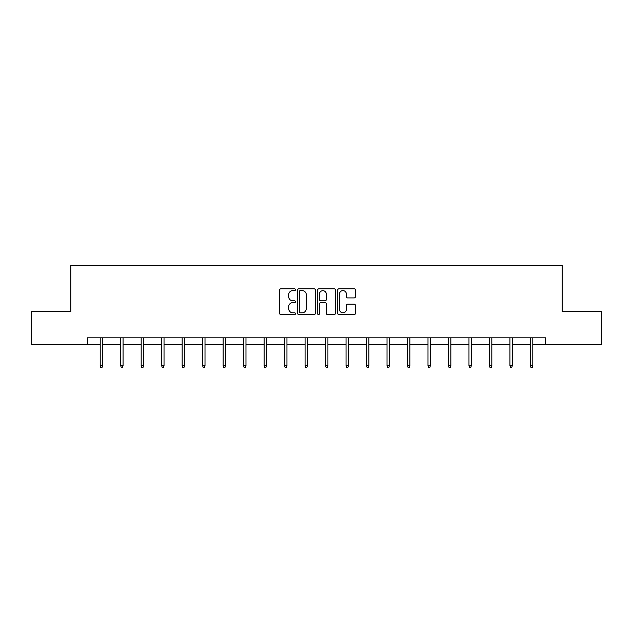 <?xml version="1.0" encoding="UTF-8"?>
<svg xmlns="http://www.w3.org/2000/svg" width="633" height="633" viewBox="0 0 633 633"><rect width="100%" height="100%" fill="white"/><g stroke="black" fill="none" stroke-linecap="round" stroke-linejoin="round"><path stroke-width="0.95" d="M295.484 289.724A0.902 0.902 0 0 0 294.582 288.822L280.886 288.822A1.29 1.29 0 0 0 279.604 290.112L279.604 313.311A1.29 1.29 0 0 0 280.886 314.601L294.582 314.601A0.902 0.902 0 0 0 295.484 313.699A0.902 0.902 0 0 0 294.582 312.797L292.81 312.797A4.122 4.122 0 0 1 288.688 308.675L288.688 306.736A4.122 4.122 0 0 1 292.81 302.614L294.582 302.614A0.902 0.902 0 0 0 295.484 301.712A0.902 0.902 0 0 0 294.582 300.81L292.81 300.81A4.122 4.122 0 0 1 288.688 296.687L288.688 294.749A4.122 4.122 0 0 1 292.81 290.626L294.582 290.626A0.902 0.902 0 0 0 295.484 289.724M354.171 297.914A1.29 1.29 0 0 0 355.461 296.624L355.461 290.112A1.29 1.29 0 0 0 354.171 288.822L338.964 288.822A1.29 1.29 0 0 0 337.674 290.112L337.674 313.311A1.29 1.29 0 0 0 338.964 314.601L354.171 314.601A1.29 1.29 0 0 0 355.461 313.311L355.461 305.454A1.29 1.29 0 0 0 354.171 304.164L347.659 304.164A1.29 1.29 0 0 0 346.378 305.454L346.378 309.347A3.45 3.45 0 0 1 342.928 312.797A3.45 3.45 0 0 1 339.478 309.347L339.478 294.076A3.45 3.45 0 0 1 342.928 290.626A3.45 3.45 0 0 1 346.378 294.076L346.378 296.624A1.29 1.29 0 0 0 347.659 297.914L354.171 297.914M87.465 344.392L31.65 344.392L31.65 311.563L70.785 311.563L70.785 265.599L562.215 265.599L562.215 311.563L601.35 311.563L601.35 344.392L545.535 344.392L545.535 337.824L87.465 337.824L87.465 344.392L100.204 344.392M315.369 290.112A1.29 1.29 0 0 0 314.087 288.822L298.871 288.822A1.29 1.29 0 0 0 297.581 290.112L297.581 313.311A1.29 1.29 0 0 0 298.871 314.601L314.087 314.601A1.29 1.29 0 0 0 315.369 313.311L315.369 290.112M318.913 288.822L334.129 288.822A1.29 1.29 0 0 1 335.419 290.112L335.419 313.311A1.29 1.29 0 0 1 334.129 314.601L327.617 314.601A1.29 1.29 0 0 1 326.327 313.311L326.327 303.903A1.29 1.29 0 0 0 325.038 302.614L320.725 302.614A1.29 1.29 0 0 0 319.436 303.903L319.436 313.699A0.902 0.902 0 0 1 318.534 314.601A0.902 0.902 0 0 1 317.631 313.699L317.631 290.112A1.29 1.29 0 0 1 318.913 288.822M102.57 344.392L120.689 344.392M123.055 344.392L141.175 344.392M143.541 344.392L161.668 344.392M164.026 344.392L182.154 344.392M184.519 344.392L202.639 344.392M205.005 344.392L223.125 344.392M225.49 344.392L243.61 344.392M245.976 344.392L264.103 344.392M266.461 344.392L284.589 344.392M286.955 344.392L305.074 344.392M307.44 344.392L325.56 344.392M327.926 344.392L346.045 344.392M348.411 344.392L366.539 344.392M368.897 344.392L387.024 344.392M389.39 344.392L407.51 344.392M409.875 344.392L427.995 344.392M430.361 344.392L448.48 344.392M450.846 344.392L468.974 344.392M471.332 344.392L489.459 344.392M491.825 344.392L509.945 344.392M512.311 344.392L530.43 344.392M532.796 344.392L545.535 344.392M300.287 290.626A0.902 0.902 0 0 0 299.385 291.528L299.385 311.895A0.902 0.902 0 0 0 300.287 312.797L302.163 312.797A4.122 4.122 0 0 0 306.285 308.675L306.285 294.749A4.122 4.122 0 0 0 302.163 290.626L300.287 290.626M326.327 294.139A3.45 3.45 0 0 0 322.877 290.689A3.45 3.45 0 0 0 319.436 294.139L319.436 299.52A1.29 1.29 0 0 0 320.725 300.81L325.038 300.81A1.29 1.29 0 0 0 326.327 299.52L326.327 294.139M100.204 365.692L100.726 367.401L102.04 367.401L102.57 365.692L100.204 365.692L100.204 337.824M102.57 365.692L102.57 337.824M120.689 365.692L121.219 367.401L122.525 367.401L123.055 365.692L120.689 365.692L120.689 337.824M123.055 365.692L123.055 337.824M141.175 365.692L141.705 367.401L143.018 367.401L143.541 365.692L141.175 365.692L141.175 337.824M143.541 365.692L143.541 337.824M161.668 365.692L162.19 367.401L163.504 367.401L164.026 365.692L161.668 365.692L161.668 337.824M164.026 365.692L164.026 337.824M182.154 365.692L182.676 367.401L183.989 367.401L184.519 365.692L182.154 365.692L182.154 337.824M184.519 365.692L184.519 337.824M202.639 365.692L203.161 367.401L204.475 367.401L205.005 365.692L202.639 365.692L202.639 337.824M205.005 365.692L205.005 337.824M223.125 365.692L223.655 367.401L224.968 367.401L225.49 365.692L223.125 365.692L223.125 337.824M225.49 365.692L225.49 337.824M243.61 365.692L244.14 367.401L245.454 367.401L245.976 365.692L243.61 365.692L243.61 337.824M245.976 365.692L245.976 337.824M264.103 365.692L264.626 367.401L265.939 367.401L266.461 365.692L264.103 365.692L264.103 337.824M266.461 365.692L266.461 337.824M284.589 365.692L285.111 367.401L286.425 367.401L286.955 365.692L284.589 365.692L284.589 337.824M286.955 365.692L286.955 337.824M305.074 365.692L305.597 367.401L306.91 367.401L307.44 365.692L305.074 365.692L305.074 337.824M307.44 365.692L307.44 337.824M325.56 365.692L326.09 367.401L327.403 367.401L327.926 365.692L325.56 365.692L325.56 337.824M327.926 365.692L327.926 337.824M346.045 365.692L346.575 367.401L347.889 367.401L348.411 365.692L346.045 365.692L346.045 337.824M348.411 365.692L348.411 337.824M366.539 365.692L367.061 367.401L368.374 367.401L368.897 365.692L366.539 365.692L366.539 337.824M368.897 365.692L368.897 337.824M387.024 365.692L387.546 367.401L388.86 367.401L389.39 365.692L387.024 365.692L387.024 337.824M389.39 365.692L389.39 337.824M407.51 365.692L408.032 367.401L409.345 367.401L409.875 365.692L407.51 365.692L407.51 337.824M409.875 365.692L409.875 337.824M427.995 365.692L428.525 367.401L429.839 367.401L430.361 365.692L427.995 365.692L427.995 337.824M430.361 365.692L430.361 337.824M448.48 365.692L449.011 367.401L450.324 367.401L450.846 365.692L448.48 365.692L448.48 337.824M450.846 365.692L450.846 337.824M468.974 365.692L469.496 367.401L470.81 367.401L471.332 365.692L468.974 365.692L468.974 337.824M471.332 365.692L471.332 337.824M489.459 365.692L489.982 367.401L491.295 367.401L491.825 365.692L489.459 365.692L489.459 337.824M491.825 365.692L491.825 337.824M509.945 365.692L510.475 367.401L511.78 367.401L512.311 365.692L509.945 365.692L509.945 337.824M512.311 365.692L512.311 337.824M530.43 365.692L530.96 367.401L532.274 367.401L532.796 365.692L530.43 365.692L530.43 337.824M532.796 365.692L532.796 337.824"/></g></svg>
